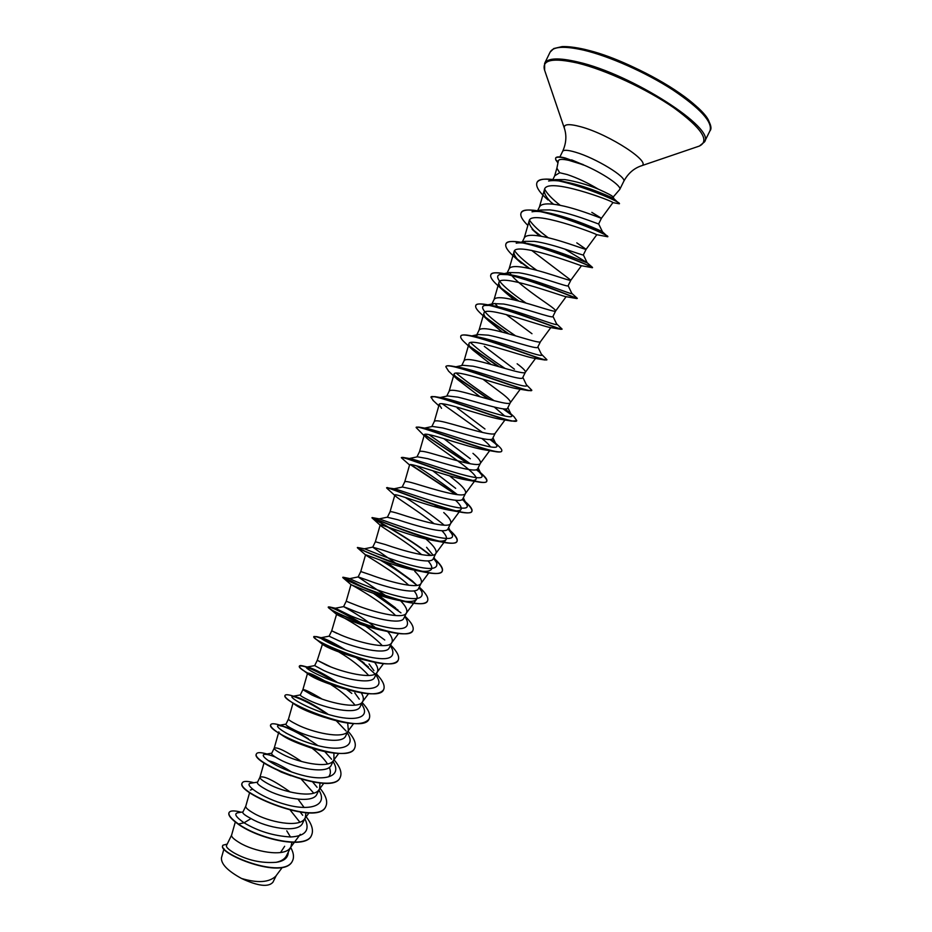<?xml version="1.0" encoding="UTF-8"?>
<svg xmlns="http://www.w3.org/2000/svg" width="932" height="932" viewBox="0 0 932 932"><rect width="100%" height="100%" fill="white"/><g stroke="black" fill="none" stroke-linecap="round" stroke-linejoin="round"><path stroke-width="1.4" d="M613.163 197.083L619.733 189.464C622.227 186.26 602.62 172.886 583.164 164.743L568.963 160.386C562.427 158.929 558.885 159.081 558.361 160.863L556.893 168.203L559.701 172.746L567.145 174.529C577.351 177.942 587.684 182.788 598.169 189.08C607.524 193.25 612.499 195.883 613.116 196.99L614.025 198.842L619.221 203.595M583.432 165.034L568.194 159.116C560.773 156.891 556.567 156.588 555.588 158.195L555.74 159.815L558.163 161.842M583.164 164.743L571.642 159.885M231.602 835.107L226.488 845.557C225.94 847.083 228.503 849.553 234.188 852.966C247.26 860.248 261.216 863.358 276.047 862.321C281.336 861.226 284.831 859.013 286.532 855.681L291.017 846.606L291.856 842.4M231.637 835.037L231.579 835.2C231.264 836.796 233.827 839.254 239.291 842.575C253.504 851.487 284.307 857.533 290.271 847.829L291.017 846.606M290.481 836.983L286.753 830.82M249.648 792.491L245.792 806.168L242.809 812.238C242.425 813.356 245.174 815.477 251.058 818.576C266.249 827.779 298.706 833.779 302.69 822.979L305.288 817.725L305.952 812.786M245.745 806.297C245.477 807.706 248.122 810.024 253.679 813.252C268.113 821.873 298.927 828.175 304.601 818.855L305.288 817.725M304.135 807.508L298.077 799.225M259.958 777.241L257.407 782.461C256.987 783.684 259.679 785.921 265.492 789.171C280.788 798.002 313.245 804.386 316.997 794.017L319.606 788.752L319.967 783.043M290.353 792.072C273.868 780.48 263.756 775.517 259.981 777.195L259.946 777.288C259.737 778.523 262.463 780.701 268.125 783.824C282.78 792.153 313.606 798.724 318.977 789.777L319.606 788.752M301.63 761.537C286.299 751.308 277.165 746.835 274.229 748.128L271.643 753.417C271.305 754.442 274.09 756.528 279.973 759.662C295.526 768.178 327.843 774.841 331.349 764.962L333.971 759.685L333.889 753.138M274.229 748.128L274.206 748.186C274.055 749.235 276.862 751.262 282.617 754.291C297.494 762.329 328.332 769.168 333.4 760.605L333.971 759.685C340.075 766.896 342.184 772.733 340.262 777.23C333.446 796.953 249.461 762.166 256.545 753.743C257.465 752.206 260.937 752.287 266.995 754M293.009 703.159L288.512 718.991L285.926 724.257C285.705 725.108 288.57 727.042 294.512 730.047C310.251 738.226 342.475 745.204 345.76 735.802L348.382 730.502L347.659 723.069M288.512 718.991C288.419 719.842 291.297 721.729 297.157 724.665C312.267 732.389 343.104 739.495 347.869 731.34L348.382 730.502M321.983 699.012C310.566 692.196 304.205 689.086 302.877 689.68L300.267 695.004C300.127 695.668 303.063 697.439 309.098 700.328C325 708.145 357.189 715.485 360.218 706.549L362.851 701.225C363.864 699.023 363.34 696.216 361.267 692.802M359.263 699.175L354.789 692.895M302.877 689.68L311.754 694.923C327.097 702.344 357.935 709.73 362.385 701.971L362.851 701.225M337.815 682.678C324.674 674.267 315.028 669.188 308.853 667.452L306.698 667.102L314.667 665.611L323.742 670.492C339.889 677.995 371.926 685.626 374.711 677.18L377.367 671.832C378.439 669.444 377.53 666.275 374.617 662.314M373.907 670.609L369.049 663.98M330.417 666.718L317.276 660.299L326.398 665.075C341.974 672.182 372.812 679.871 376.959 672.496L377.367 671.832M337 633.387L331.722 630.813L329.101 636.183L338.433 640.564C354.777 647.705 386.722 655.674 389.285 647.705L391.929 642.346C393.048 639.748 391.626 636.16 387.665 631.57M361.534 623.45C341.893 612.033 330.802 606.616 328.25 607.175L329.206 608.258C333.586 611.986 362.863 625.652 386.361 631.255L379.359 629.717C359.752 625.465 337.431 615.295 336.557 614.339L331.722 630.813L341.1 635.111C356.909 641.915 387.747 649.895 391.568 642.94L391.929 642.346M377.309 629.251C363.084 616.961 343.139 606.383 343.593 606.616L353.181 610.518C369.689 617.299 401.587 625.628 403.894 618.137L406.55 612.755C407.668 609.982 405.653 605.975 400.515 600.732M343.582 606.616L346.226 601.233L355.861 605.054C371.903 611.532 402.729 619.815 406.236 613.268L406.55 612.755M353.636 580.485L349.815 578.609L358.156 576.92L367.977 580.368C384.741 586.822 416.499 595.443 418.55 588.453L421.217 583.059C422.243 580.438 420.099 576.524 414.763 571.316M387.141 596.585L358.133 576.943L360.777 571.537L370.668 574.881C386.955 581.044 417.769 589.63 420.949 583.502L421.217 583.059M396.985 564.116L372.73 547.154L382.831 550.101C399.805 556.194 431.446 565.165 433.263 558.676L435.943 553.259C436.875 550.824 434.638 547.072 429.233 541.981L425.877 538.952M432.809 554.855L426.6 547.317M375.375 541.76L385.522 544.603C402.053 550.439 432.856 559.34 435.71 553.631L435.943 553.259M455.55 500.274C460.245 504.655 462.039 507.742 460.944 509.536C459.639 511.086 455.736 511.295 449.224 510.154C429.209 506.624 393.945 492.597 394.842 495.043L390.03 511.854L387.374 517.272L397.731 519.73C414.88 525.462 446.475 534.793 448.036 528.782L450.727 523.341C451.554 521.116 449.236 517.516 443.76 512.542M390.03 511.843C390.473 511.307 393.933 512.099 400.445 514.208C417.21 519.718 447.989 528.933 450.529 523.668L450.727 523.341M394.166 488.764L402.449 487.04L412.69 489.253C430.083 494.636 461.538 504.282 462.843 498.783L465.546 493.331C466.291 491.292 463.88 487.844 458.334 482.997L449.585 475.868M404.721 481.879L404.744 481.832C405.269 481.11 408.833 481.728 415.416 483.708C432.425 488.881 463.192 498.434 465.383 493.599L465.546 493.331M409.334 458.509L417.408 456.808L427.706 458.661C445.321 463.682 476.66 473.666 477.732 468.68L480.434 463.204C481.063 461.363 478.582 458.078 472.955 453.348M419.47 451.787L419.505 451.705C420.134 450.785 423.78 451.251 430.433 453.103C447.698 457.927 478.442 467.817 480.295 463.425L480.434 463.204M424.666 428.103L432.46 426.448L442.77 427.963C460.559 432.611 491.84 442.956 492.655 438.471L495.265 433.147C493.739 437.096 463.029 426.856 445.508 422.371C438.774 420.658 435.046 420.367 434.312 421.485L434.265 421.602M440.195 397.521L447.628 395.937L457.892 397.149C475.926 401.447 507.09 412.119 507.625 408.146L510.352 402.636C510.794 401.203 508.126 398.232 502.36 393.747L482.799 379.103M449.119 391.312L449.177 391.149C450.005 389.832 453.826 389.96 460.641 391.545C478.419 395.681 509.093 406.259 510.27 402.764L510.352 402.636M455.899 366.789L462.889 365.297L473.072 366.218C491.339 370.144 522.363 381.176 522.666 377.728L525.403 372.183C525.741 370.948 522.98 368.152 517.144 363.783M464.02 360.917L464.101 360.707C465.021 359.181 468.936 359.146 475.833 360.591C493.855 364.377 524.506 375.328 525.333 372.287L525.403 372.183M476.357 335.718L478.233 334.518L488.298 335.182C506.74 338.724 537.717 350.117 537.752 347.182L540.455 341.695C539.977 344.269 509.361 332.957 491.071 329.532C484.104 328.227 480.097 328.425 479.071 330.161L476.776 334.833M566.132 296.679L555.623 311.008C555.495 313.117 524.926 301.42 506.379 298.368C499.319 297.192 495.23 297.564 494.1 299.498L491.374 305.067L493.715 303.611L503.595 304.03C522.304 307.21 553.119 318.942 552.886 316.531L555.647 310.962C555.787 310.135 552.851 307.653 546.863 303.529C534.549 294.955 513.45 280.194 509.688 272.47M581.463 265.713L570.838 280.206C571.071 281.837 540.548 269.767 521.734 267.076C514.592 266.039 510.41 266.587 509.187 268.719L506.437 274.323L509.268 272.552L518.938 272.761C537.869 275.557 568.567 287.662 568.089 285.775L570.85 280.183L531.601 250.359M520.662 242.25L524.914 241.353L534.339 241.376C553.445 243.788 584.096 256.253 583.339 254.902L586.112 249.287L576.792 242.856M522.037 242.495L524.32 237.835C525.648 235.493 529.924 234.771 537.147 235.668C556.218 237.998 586.706 250.452 586.112 249.298L596.806 234.701M540.723 210.026L549.798 209.886C569.184 211.913 599.672 224.74 598.635 223.925L601.431 218.286L591.832 212.368M537.578 210.783L539.512 206.846C540.944 204.283 545.313 203.386 552.606 204.155C571.957 206.1 602.398 218.962 601.431 218.286L612.907 202.628M340.704 648.089C324.651 639.457 315.68 635.671 313.781 636.742L315.797 639.003C321.831 643.674 345.667 654.963 366.858 660.485L361.313 659.169C340.634 653.122 327.68 648.148 322.425 644.28L317.276 660.31L314.655 665.646M413.354 569.965L411.909 568.648M423.804 537.205L423.221 536.727M437.97 507.591L434.487 504.841M455.678 488.368L432.704 470.718M444.494 472.035L443.714 471.464M470.299 458.742L444.086 438.844M484.966 429.011L457.228 408.018M474.586 372.8L473.957 372.287M514.452 369.223L484.314 346.355M531.974 333.714L506.099 314.48M498.585 307.758L494.985 303.424M525.636 243.508L524.53 241.446M539.803 211.18L539.5 210.364M555.588 179.62L564.676 179.585C575.65 181.309 586.811 184.478 598.169 189.08M552.886 179.55L554.761 175.729L559.701 172.746M276.221 875.591L272.925 882.255C268.404 887.381 257.931 886.122 241.516 878.468C227.664 870.872 220.977 863.987 221.455 857.801L224.006 848.726M241.516 878.468C257.651 883.256 269.057 882.511 275.744 876.22L282.303 867.412M284.656 846.279L280.52 852.547M251.058 818.576L244.056 822.793C235.854 817.026 233.757 813.694 237.788 812.786L242.949 811.958M288.303 852.116C288.081 857.859 284.004 861.261 276.047 862.321M304.834 818.657C310.344 830.028 305.603 836.144 290.621 836.983C273.577 835.946 258.048 831.216 244.056 822.793L238.475 824.028C231.183 818.785 228.06 814.952 229.097 812.529C230.344 810.479 234.398 810.386 241.26 812.226M290.644 847.363C293.627 852.663 294.256 857.137 292.543 860.784C283.98 880.74 216.049 852.733 223.028 845.173L227.198 844.089M238.359 824.284C259.504 839.452 306.5 849.809 311.451 835.445L311.568 835.212C306.616 849.553 259.62 839.196 238.475 824.028L238.359 824.284C231.066 819.03 227.944 815.197 228.981 812.774L229.039 812.657M292.485 860.9L292.427 861.017C283.852 880.985 215.933 852.99 222.911 845.406L222.981 845.289M548.016 199.996C539.174 192.225 535.492 186.423 536.96 182.602C541.713 168.564 623.694 202.232 619.326 203.805L612.895 202.617C614.444 201.661 546.222 175.985 544.428 189.732C543.717 192.819 545.942 197.036 551.103 202.384M527.873 225.439C522.223 219.894 519.951 215.758 521.07 213.009C524.518 199.658 611.485 235.423 607.757 236.775L596.69 234.678C595.466 233.396 530.355 208.919 529.178 220.942C528.549 224.076 531.438 228.573 537.834 234.456L532.149 229.377M592.426 267.729L580.986 265.632C576.384 263.966 514.767 241.178 514.045 251.815C513.509 254.413 515.944 258.246 521.372 263.313L513.858 256.498C507.544 250.778 504.899 246.607 505.925 243.986C508.662 232.01 594.43 267.135 592.426 267.729L592.554 267.472C594.639 267.997 548.808 247.353 522.13 242.506C512.833 240.782 507.474 241.19 506.041 243.718L505.983 243.858M498.294 285.961L497.199 284.971C492.108 280.287 489.987 276.921 490.826 274.847C492.678 264.443 574.042 297.25 576.873 298.566L565.083 296.504C557.464 294.535 499.342 273.227 498.958 282.571C498.492 284.691 500.531 287.906 505.074 292.217L514.219 299.953M488.95 321.156L480.784 313.571C476.776 309.855 475.11 307.199 475.774 305.603C476.869 296.656 553.806 327.388 561.006 329.322L549.006 327.295C538.673 325.035 483.976 305.09 483.941 313.234C483.557 314.958 485.223 317.602 488.95 321.156L502.371 332.13M473.002 350.164L464.59 342.312C461.538 339.458 460.268 337.442 460.781 336.254C461.235 328.658 533.733 357.527 544.847 359.997L532.766 358.005C520.033 355.511 468.773 336.778 468.959 343.792C468.633 345.131 469.984 347.263 473.002 350.164L491.024 364.424M457.193 379.219L448.607 371.192L445.846 366.789C445.752 360.474 513.812 387.642 528.409 390.59L516.363 388.621C501.637 385.941 453.663 368.268 454.035 374.245L457.193 379.219L480.027 396.741M494.333 407.086L504.76 416.01M433.462 400.783L430.957 397.207C430.386 392.081 494.042 417.699 511.691 421.089L499.808 419.155C483.324 416.255 438.576 399.607 439.158 404.605L441.547 408.333M481.891 438.529C486.341 442.059 489.207 444.844 490.477 446.894M424.095 435.675L416.126 427.532C415.159 423.501 474.4 447.675 494.706 451.507L483.102 449.585C465.115 446.475 423.664 430.77 424.34 434.848L426.041 437.504C435.594 446.428 481.203 474.598 475.833 479.409C474.784 480.667 471.58 480.842 466.245 479.922C447.115 476.613 408.74 461.759 409.579 464.998L401.354 457.728C400.061 454.746 454.898 477.557 477.44 481.809C482.893 482.846 485.968 482.706 486.69 481.378C487.343 479.363 483.883 475.471 476.31 469.693M394.842 495.043L395.494 496.069C399.024 499.54 420.146 512.355 434.195 523.784M441.896 530.704C445.88 534.793 447.278 537.741 446.09 539.558C444.459 541.445 439.776 541.678 432.04 540.257C411.373 536.483 379.254 523.283 380.174 524.996L380.477 525.462C382.889 527.885 407.272 542.133 421.672 554.68M428.044 560.878C431.469 564.78 432.553 567.646 431.295 569.487C429.291 571.735 423.757 571.98 414.693 570.233C393.735 566.237 364.563 553.794 365.554 554.843L365.624 554.971C366.637 556.078 394.283 571.619 408.787 585.261M414.053 590.841C417.012 594.569 417.851 597.389 416.546 599.299C414.146 601.967 407.668 602.223 397.137 600.057C376.225 595.839 349.989 584.166 350.98 584.585C350.176 584.061 381.2 600.814 395.622 615.563M336.452 614.235C335.811 613.023 368.548 630.312 382.237 645.631M339.027 652.097C350.91 659.064 360.8 666.858 368.688 675.479M335.532 681.909C314.795 669.887 302.749 664.644 299.37 666.205C299.067 666.881 300.302 668.209 303.075 670.19C312.115 676.481 326.619 682.853 346.599 689.319L342.906 688.364C325.536 683.086 314.119 678.438 308.655 674.43L307.56 673.242C308.842 672.461 315.75 675.688 328.274 682.923M331.151 684.752C341.263 691.218 349.22 698.021 355.034 705.14M325.14 717.5L323.963 717.209C310.344 712.805 300.826 708.704 295.421 704.907L291.518 702.099C299.463 707.306 310.682 712.432 325.14 717.5C348.918 725.143 363.55 725.667 369.037 719.085L369.095 718.968M270.758 724.712L270.688 724.828C270 726.785 274.043 730.373 282.827 735.593L304.112 745.472C294.861 742.187 287.86 738.994 283.118 735.919C280.089 733.938 278.668 732.587 278.843 731.853M285.844 732.983L298.193 738.994M312.01 748.175C318.849 753.394 324.01 758.648 327.516 763.949M329.299 767.327C330.813 770.904 330.743 773.84 329.078 776.146M290.982 775.774L281.103 772.034L268.125 765.067M268.218 760.663C273.822 761.875 281.615 765.65 291.6 771.987M301.584 779.49L313.688 793.12M250.324 790.08L252.619 789.229M290.353 810.292L299.848 822.164M302.702 815.279L300.325 812.226M257.57 782.134L250.766 783.229C243.077 784.045 261.647 798.107 286.357 804.677C311.055 811.481 327.796 805.201 319.222 790.651L318.93 790.126L319.222 790.651M317.078 787.284L312.756 782.076M275.266 757.005C270.14 755.002 266.575 754.139 264.583 754.396C257.954 755.106 276.804 768.376 301.024 774.923C325.245 781.668 341.729 776.414 333.749 762.679L333.097 761.432M331.582 759.254L324.79 751.611M308.375 738.785C299.382 733.065 291.704 729.092 285.355 726.878L278.517 725.434C272.936 726.028 291.996 738.54 315.738 745.052C339.493 751.751 355.721 747.476 348.323 734.567L347.321 732.645M346.075 731.026L336.312 720.774M327.12 713.562C314.364 704.918 304.147 699.408 296.493 697.043L292.543 696.332C287.988 696.798 307.245 708.6 330.522 715.077C353.81 721.717 369.771 718.374 362.932 706.293L361.616 703.718M306.698 667.102C303.121 667.428 322.53 678.543 345.353 684.997C368.187 691.591 383.891 689.121 377.577 677.855L375.957 674.675M375.095 674.046L358.016 658.341M356.968 657.573L356.222 657.025M345.749 650.035C333.971 643.01 326.049 638.968 321.971 637.896L320.946 637.733C318.325 637.919 337.862 648.381 360.218 654.8C384.998 661.452 395.681 659.611 392.255 649.266L390.368 645.503M351.457 616.18L335.31 608.235C333.621 608.258 353.24 618.102 375.153 624.498C399.397 631.232 410.01 629.904 406.981 620.514L404.838 616.215M395.587 607.932L377.868 594.826M372.427 591.319L371.146 590.515M364.89 587.999L343.372 577.281L349.78 578.597C348.987 578.457 368.653 587.719 390.135 594.08C413.855 600.884 424.386 600.068 421.753 591.61L418.981 587.603M380.291 560.085C393.921 567.996 406.154 576.419 416.965 585.378L412.037 580.718L386.733 562.357M377.938 556.905L376.342 555.938M362.909 550.428L357.457 547.468L364.389 548.808C364.971 548.762 384.823 557.487 405.653 563.697C428.557 570.419 438.867 570.034 436.56 562.544L433.473 558.268M430.712 555.414L429.431 554.202M384.403 522.782L383.029 521.92M430.666 555.414C409.894 538.183 370.959 517.435 372.078 517.575L379.336 518.891C384.054 520.545 462.808 550.125 451.414 533.314L448.012 528.828M444.238 525.194C432.087 515.268 419.085 506.018 405.234 497.443M394.888 490.407L394.271 489.871M386.803 487.762L394.632 488.846C403.102 490.873 476.555 518.53 466.303 503.921L462.54 499.214L465.732 502.092L462.447 499.307M457.472 494.671C443.457 484.011 429.768 474.376 416.406 465.755M403.183 457.449L410.255 458.661C422.01 461.002 490.36 486.9 481.25 474.365L477.009 469.402L481.949 473.992L476.613 469.588M470.299 463.787L428.906 434.615M419.237 427.182L426.204 428.347C440.824 430.957 504.259 455.235 496.243 444.646L491.327 439.333M482.566 432.495L442.281 403.801M438.949 397.789L439.718 397.696M435.675 396.764L442.467 397.894C459.534 400.748 518.239 423.524 511.272 414.752L505.377 408.95M494.158 400.713C478.221 390.1 465.569 380.908 456.226 373.15M455.061 367.033L456.226 367.022M451.426 366.031L459.045 367.313C478.174 370.4 532.3 391.766 526.359 384.695L531.811 390.217C532.72 394.539 469.938 368.955 451.426 366.031C448.222 365.519 446.405 365.693 445.974 366.532L445.915 366.66M505.097 368.466C489.859 358.447 478.326 349.826 470.509 342.58M471.569 336.196L473.165 336.266M460.851 336.126L460.909 335.998C461.526 334.821 464.043 334.6 468.481 335.322L475.949 336.592C496.756 339.924 546.467 359.95 541.492 354.463L537.88 346.925M515.594 335.846C494.892 322.041 475.844 306.966 484.943 305.463L490.512 305.405M475.844 305.475L475.903 305.347C476.73 303.785 480.073 303.506 485.933 304.484L493.168 305.754C515.279 309.342 560.715 328.087 556.66 324.056L552.979 316.367M526.044 303.075C506.379 289.759 491.094 276.035 500.519 274.392L510.713 274.8C533.768 278.645 575.067 296.155 571.887 293.487L568.136 285.681M536.855 270.338C526.219 262.894 518.798 256.393 514.581 250.836M516.212 243.17C519.019 242.588 523.143 242.786 528.619 243.753C552.233 247.865 589.513 264.164 587.16 262.731L592.554 267.472M587.043 262.614L564.559 248.96M548.237 237.753C539.22 231.113 532.988 225.253 529.516 220.185M532.021 211.809C535.073 211.18 539.418 211.331 545.045 212.286M521.139 212.88L521.198 212.741C523.027 209.618 529.609 209.164 540.921 211.389L546.886 212.613C570.687 217.016 604.064 232.126 602.48 231.8L607.501 236.483M560.26 205.343C552.292 199.157 547.096 193.751 544.661 189.138M548.622 181.006C552.827 180.214 558.722 180.587 566.295 182.136C588.896 186.691 615.073 198.865 614.025 198.842M311.568 835.212C313.746 830.191 311.824 823.9 305.801 816.35M253.923 782.729C247.283 780.946 243.415 780.969 242.332 782.798C234.701 792.351 318.523 827.08 325.885 806.273C327.936 801.52 325.932 795.474 319.874 788.123M307.292 738.156C298.857 733.03 291.215 729.185 284.4 726.611C276.396 723.686 271.864 723.022 270.816 724.595C264.28 731.876 348.417 766.71 354.684 748.081C356.49 743.841 354.277 738.202 348.032 731.189M327.947 714.203C314.433 705.291 302.947 699.28 293.464 696.169C288.512 694.596 285.728 694.317 285.122 695.33C279.146 701.47 363.433 736.362 369.154 718.84C370.843 714.844 368.513 709.415 362.175 702.565M336.615 682.282C324.616 674.873 314.701 669.817 306.896 667.091M306.849 667.079L304.566 666.333C301.537 665.46 299.848 665.332 299.487 665.961C294.058 670.947 378.532 705.897 383.681 689.494C385.231 685.742 382.796 680.523 376.365 673.848M364.296 663.258L357.247 658.143M355.919 657.223L355.057 656.641M342.428 648.765C330.615 642.136 322.064 638.094 316.775 636.661L313.909 636.498C309.051 640.331 393.665 675.316 398.255 660.042C399.688 656.547 397.137 651.538 390.613 645.026M362.781 623.916C346.483 614.165 335.473 608.526 329.765 607L328.367 606.93C324.08 609.586 408.857 644.629 412.888 630.486C414.192 627.248 411.525 622.448 404.896 616.099M398.08 610.122L374.548 593.719M343.372 577.281L342.883 577.246C339.166 578.725 424.118 613.827 427.567 600.825C428.72 597.936 426.11 593.509 419.738 587.544M366.858 552.21L362.863 550.101M357.457 547.468C354.323 547.76 439.415 582.908 442.304 571.06C443.341 568.334 440.452 563.965 433.625 557.953M430.269 555.425C409.824 538.556 372.113 518.343 371.973 517.866L372.124 517.563C371.542 517.575 454.921 551.744 457.088 541.189C457.973 538.917 455.41 535.143 449.387 529.865L448.082 528.689M387.176 487.529C391.23 488.286 470.578 520.382 471.93 511.214C472.64 509.431 470.578 506.391 465.732 502.092M456.226 494.508L410.826 464.614M401.459 457.635L402.647 457.356C410.919 458.742 486.166 488.974 486.819 481.122C487.389 479.759 485.77 477.382 481.949 473.992M468.132 463.379L424.549 434.557M416.126 427.532L418.515 427.054C430.584 428.988 501.707 457.53 501.754 450.937C502.197 449.935 500.962 448.141 498.072 445.554L492.644 440.51M495.218 443.154L490.407 439.485M431.038 397.09L434.778 396.613C450.261 399.059 517.237 426.064 516.759 420.623L514.08 416.79L508.534 411.629M510.934 414.192L503.606 408.88M489.521 399.444L454.222 375.503M499.226 366.765L469.646 346.273M468.481 335.322C489.626 338.724 548.202 362.979 546.909 359.694L541.271 354.02M508.849 333.901L485.351 317.171M485.933 304.484C509.326 308.364 563.697 331.373 562.078 329.066L556.544 323.823M518.903 301.118L501.3 288.174M490.884 274.719L490.943 274.591C492.049 272.575 496.337 272.237 503.816 273.542C529.05 277.899 579.168 299.708 577.292 298.322L571.491 293.079M529.702 268.579L517.481 259.282M541.294 236.297L533.873 230.484M540.921 211.389C567.518 216.539 607.757 235.085 607.815 236.39M590.352 228.119L587.906 226.756M553.596 204.259L550.544 201.801M537.018 182.474L537.088 182.346C539.5 178.548 547.457 178.082 560.947 180.959C586.205 186.307 618.091 201.335 619.279 203.258M599.229 193.705L597.459 192.656M242.285 782.927L242.215 783.043C234.584 792.608 318.395 827.336 325.769 806.506L325.827 806.39M256.498 753.872L256.428 753.988C249.333 762.423 333.33 797.209 340.145 777.463L340.203 777.346M317.684 745.46C303.762 735.663 291.39 729.022 280.59 725.55M300.745 744.132C324.371 753.872 351.143 757.134 354.568 748.326L354.626 748.21M327.505 714.215C313.909 705.291 302.422 699.326 293.044 696.309M285.075 695.458L285.006 695.575C284.528 696.705 286.695 698.884 291.518 702.099M351.83 693.42L345.749 688.783M346.599 689.319C367.057 695.167 379.382 695.307 383.565 689.738L383.623 689.61M368.408 666.869L356.478 657.934M354.999 656.92L354.102 656.314M366.858 660.485C384.438 665.064 394.865 664.994 398.139 660.287L398.197 660.171M384.765 640.016L365.554 625.989M386.361 631.255C401.377 634.855 410.173 634.68 412.771 630.731L412.829 630.615M400.97 612.872L373.406 593.323M362.781 587.113C350.362 580.415 343.698 577.211 342.766 577.502L343.104 577.875C345.364 580.147 380.256 596.189 405.338 601.734C418.037 604.577 425.4 604.355 427.45 601.07L427.508 600.942M365.624 554.971L357.375 547.748C357.107 548.156 397.848 566.574 423.874 572.003C434.463 574.24 440.568 574.007 442.176 571.304C443.224 568.578 440.335 564.21 433.508 558.186M380.466 525.473L371.961 517.831C370.179 516.666 416.255 536.937 442.048 542.075C450.738 543.834 455.701 543.624 456.96 541.434C457.88 538.976 454.874 534.817 447.942 528.957M387.095 488.426L386.629 487.832C385.056 485.793 435.512 507.311 459.895 512.006C466.874 513.369 470.846 513.183 471.802 511.458C472.582 509.233 469.402 505.237 462.237 499.47M455.666 494.438L410.325 464.625M467.468 463.239L424.375 434.766M494.706 451.507C498.806 452.276 501.113 452.16 501.637 451.181L501.754 450.937M495.882 444.04L489.987 439.508M511.691 421.089L516.678 420.751M511.318 414.833L503.047 408.822M488.659 399.211L454.513 376.074M528.409 390.59L531.718 390.333M498.329 366.509L470.159 347.019M544.847 359.997L546.909 359.694M507.987 333.656L486.085 318.115M561.006 329.322L562.078 329.066M518.122 300.92L502.255 289.316M529.015 268.428L518.693 260.634M515.093 257.593L513.858 256.498M590.958 267.018L585.785 264.339M540.688 236.192L535.352 232.056M587.894 227.082L585.774 225.87M597.412 192.959L595.816 191.992M557.942 162.96L555.74 159.815M583.222 164.615L565.176 157.962C559.643 156.576 556.486 156.564 555.717 157.927L555.658 158.067M583.665 50.153C609.202 56.188 645.666 72.37 672.531 89.717C700.363 108.415 712.84 122.104 709.986 130.795C713.597 127.195 707.819 112.597 679.894 93.351C653.041 74.583 612.429 55.873 584.748 49.384C575.487 47.311 567.949 46.379 562.136 46.6L553.759 48.546L550.113 52.122C553.165 46.46 564.349 45.808 583.665 50.153M585.016 49.536C631.756 59.636 707.19 105.13 709.59 123.653M544.626 70.249L544.614 63.423C547.573 57.97 558.664 57.493 577.887 61.99C631.814 74.082 716.568 128.837 704.382 142.037L709.986 130.795M559.887 156.972L562.625 151.392C566.237 143.411 566.819 135.711 564.373 128.267L544.486 69.842C541.841 59.788 552.897 57.539 577.654 63.085C605.649 69.923 646.855 89.041 673.941 107.856C701.61 128.092 710.079 140.825 699.384 146.056L698.977 146.184M564.373 128.267C563.382 124.049 568.881 123.548 580.857 126.775C609.749 134.499 653.46 163.368 640.96 165.954L699.384 146.056L704.382 142.037M562.625 151.392C563.639 149.714 567.914 149.97 575.417 152.184C595.49 157.927 627.364 177.383 623.706 181.449C627.818 173.725 633.574 168.552 640.96 165.954M619.733 189.464L623.706 181.449M372.718 547.154L375.375 541.737L380.174 524.996M402.158 487.098L404.744 481.832L409.567 464.998M416.953 456.901L419.505 451.705M431.819 426.588L434.312 421.485M446.743 396.135L449.177 391.149M461.724 365.554L464.101 360.707M544.428 189.732L539.383 207.102M529.166 220.942L524.215 238.056M514.045 251.815L509.093 268.905M498.958 282.571L494.03 299.65M550.812 327.586L540.455 341.695M483.929 313.234L479.013 330.278M535.516 358.436L525.333 372.287M468.959 343.792L464.054 360.812M520.231 389.227L510.27 402.764M454.035 374.245L449.142 391.23M504.958 419.971L495.265 433.147M439.158 404.605L434.289 421.544M489.871 450.424L480.295 463.425M424.34 434.848L419.482 451.752M475.833 479.409L465.383 493.599M460.944 509.536L450.529 523.668M446.09 539.558L435.71 553.631M428.767 572.912L420.949 583.502M365.554 554.843L360.777 571.537M416.557 599.299L406.236 613.268M343.104 577.875L350.98 584.585L346.226 601.233M398.535 633.527L391.568 642.94M383.483 663.677L376.959 672.496M368.49 693.723L362.385 701.971M307.478 673.51L302.865 689.703M353.554 723.663L347.869 731.34M338.654 753.51L333.4 760.605M278.528 732.971L274.206 748.186M323.812 783.253L318.977 789.777M264.059 762.784L259.946 777.288M309.028 812.89L304.601 818.855M300.314 834.315L290.271 847.829M235.295 822.024L231.579 835.2M554.61 176.031L556.893 168.156M285.355 726.878L284.4 726.611M296.493 697.043L293.464 696.169M308.853 667.452L304.566 666.333M362.082 661.464L363.83 662.873M321.971 637.896L316.775 636.661M335.66 608.293L329.765 607M412.037 580.718L413.237 581.789M510.713 274.8L503.816 273.542M528.619 243.753L522.13 242.506M566.295 182.136L560.947 180.959M264.583 754.396L271.748 753.184M278.517 725.434L285.996 724.117M292.543 696.332L300.302 694.934M320.946 637.733L329.101 636.172M335.31 608.235L343.593 606.616M421.753 591.61L419.377 586.799M364.389 548.808L372.823 547.096M436.56 562.544L433.974 557.254M379.184 518.868L387.584 517.132M451.414 533.314L448.63 527.582M466.303 503.921L463.344 497.793M481.25 474.365L478.128 467.876M496.243 444.646L492.97 437.83M511.272 414.752L507.87 407.657M526.359 384.695L522.84 377.355M471.802 335.893L478.233 334.518M487.89 304.846L493.715 303.599M500.519 274.392L509.268 272.54M587.16 262.731L583.362 254.867M537.228 210.737L540.711 210.003M602.48 231.8L598.647 223.913M554.622 179.794L555.577 179.608M505.074 292.217L497.199 284.971M438.821 405.77L432.844 400.212M466.233 479.922L477.44 481.809M449.224 510.154L459.895 512.006M395.494 496.069L386.838 488.193M432.04 540.257L442.048 542.075M414.693 570.233L423.874 572.003M397.137 600.068L405.338 601.734M336.557 614.339L329.206 608.258M322.425 644.28L315.797 639.003M308.655 674.43L303.075 670.19M544.614 63.423L550.113 52.122"/></g></svg>

